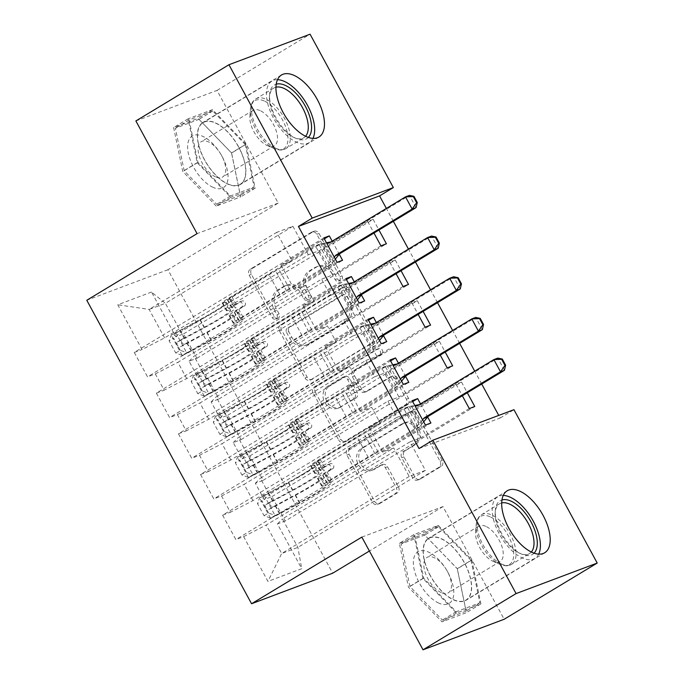 <?xml version="1.0" encoding="UTF-8"?>
<svg xmlns="http://www.w3.org/2000/svg" width="684" height="684" viewBox="0 0 684 684"><rect width="100%" height="100%" fill="white"/><g stroke="black" fill="none" stroke-linecap="round" stroke-linejoin="round"><path stroke-width="0.51" stroke-dasharray="3.42 2.56" d="M278.277 318.128A3.189 2.753 69.4 0 1 277.884 318.317A3.189 2.753 69.4 0 1 274.395 316.76L251.361 274.335A4.557 3.933 69.4 0 1 252.576 268.299L313.469 231.517A4.557 3.933 69.4 0 1 314.033 231.243A4.557 3.933 69.4 0 1 319.018 233.466L342.051 275.891A3.189 2.753 69.4 0 1 341.205 280.115A3.189 2.753 69.4 0 1 340.812 280.303A3.189 2.753 69.4 0 1 337.315 278.747L334.339 273.258A14.586 12.594 69.4 0 0 318.376 266.144A14.586 12.594 69.4 0 0 316.572 267.025L311.502 270.086A14.586 12.594 69.4 0 0 307.612 289.4L310.596 294.898A3.189 2.753 69.4 0 1 309.741 299.122A3.189 2.753 69.4 0 1 309.348 299.31A3.189 2.753 69.4 0 1 305.859 297.754L302.875 292.265A14.586 12.594 69.4 0 0 286.912 285.151A14.586 12.594 69.4 0 0 285.108 286.023L280.038 289.093A14.586 12.594 69.4 0 0 276.148 308.407L279.132 313.905A3.189 2.753 69.4 0 1 278.277 318.128M332.142 274.087A14.586 12.594 69.4 0 0 316.179 266.974A14.586 12.594 69.4 0 0 314.383 267.846L309.305 270.915A14.586 12.594 69.4 0 0 305.415 290.23L308.398 295.719A3.189 2.753 69.4 0 1 307.552 299.943A3.189 2.753 69.4 0 1 307.159 300.139A3.189 2.753 69.4 0 1 303.662 298.583L300.686 293.094A14.586 12.594 69.4 0 0 284.715 285.98A14.586 12.594 69.4 0 0 282.919 286.853L277.841 289.922A14.586 12.594 69.4 0 0 273.959 309.236L276.934 314.726A3.189 2.753 69.4 0 1 276.088 318.949A3.189 2.753 69.4 0 1 275.695 319.146A3.189 2.753 69.4 0 1 272.198 317.59L249.164 275.165A4.557 3.933 69.4 0 1 250.378 269.12L311.271 232.338A4.557 3.933 69.4 0 1 311.836 232.064A4.557 3.933 69.4 0 1 316.829 234.287L339.863 276.712A3.189 2.753 69.4 0 1 339.007 280.936A3.189 2.753 69.4 0 1 338.614 281.133A3.189 2.753 69.4 0 1 335.126 279.576L332.142 274.087L334.339 273.258M430.262 575.68A36.218 18.049 -121.1 0 1 428.637 538.24A36.218 18.049 -121.1 0 1 464.47 562.804A36.218 18.049 -121.1 0 1 466.095 600.244A36.218 18.049 -121.1 0 1 430.262 575.68M238.733 147.051A36.218 18.049 58.9 0 0 202.9 122.479A36.218 18.049 58.9 0 0 204.525 159.919A36.218 18.049 58.9 0 0 240.358 184.492A36.218 18.049 58.9 0 0 238.733 147.051M398.464 486.931A4.557 3.933 69.4 0 1 397.25 492.967L380.167 503.287A4.557 3.933 69.4 0 1 379.603 503.561A4.557 3.933 69.4 0 1 374.61 501.338L349.028 454.219A4.557 3.933 69.4 0 1 350.242 448.182L411.135 411.4A4.557 3.933 69.4 0 1 411.7 411.127A4.557 3.933 69.4 0 1 416.693 413.35L442.274 460.469A4.557 3.933 69.4 0 1 441.06 466.505L420.421 478.971A4.557 3.933 69.4 0 1 419.856 479.245A4.557 3.933 69.4 0 1 414.872 477.022L403.919 456.861A4.557 3.933 69.4 0 1 405.133 450.824L415.368 444.634A12.192 10.525 69.4 0 0 419.053 429.355A12.192 10.525 69.4 0 0 405.279 422.541A12.192 10.525 69.4 0 0 403.774 423.276L363.683 447.49A12.192 10.525 69.4 0 0 359.998 462.777A12.192 10.525 69.4 0 0 373.78 469.583A12.192 10.525 69.4 0 0 375.285 468.856L381.963 464.821A4.557 3.933 69.4 0 1 382.527 464.547A4.557 3.933 69.4 0 1 387.512 466.77L398.464 486.931L396.267 487.76A4.557 3.933 69.4 0 1 395.053 493.797L377.97 504.117A4.557 3.933 69.4 0 1 377.406 504.39A4.557 3.933 69.4 0 1 372.421 502.167L346.839 455.048A4.557 3.933 69.4 0 1 348.053 449.012L408.947 412.23A4.557 3.933 69.4 0 1 409.511 411.956A4.557 3.933 69.4 0 1 414.495 414.179L440.077 461.29A4.557 3.933 69.4 0 1 438.863 467.334L418.232 479.8A4.557 3.933 69.4 0 1 417.668 480.074A4.557 3.933 69.4 0 1 412.674 477.851L401.73 457.681A4.557 3.933 69.4 0 1 402.944 451.645L415.368 444.634M419.027 448.55L500.158 418.009L498.747 415.402M481.716 384.04L474.722 371.156M459.622 343.359L452.628 330.475M437.538 302.679L430.544 289.794M415.453 261.998L408.459 249.113M393.36 221.317L386.366 208.432M500.158 418.009L513.949 409.682M361.845 537.111L442.976 506.579L504.159 619.259M442.976 506.579L369.403 551.022M135.885 120.948L217.016 90.416L278.2 203.097L167.913 269.727L332.689 573.201M217.016 90.416L310.074 34.2M312.742 379.107A4.557 3.933 69.4 0 1 312.178 379.381A4.557 3.933 69.4 0 1 307.184 377.158L281.603 330.039A4.557 3.933 69.4 0 1 282.817 324.002L343.71 287.22A4.557 3.933 69.4 0 1 344.274 286.947A4.557 3.933 69.4 0 1 349.259 289.17L374.849 336.28A4.557 3.933 69.4 0 1 373.635 342.325L310.545 379.928A4.557 3.933 69.4 0 1 309.98 380.201A4.557 3.933 69.4 0 1 304.996 377.978L279.414 330.868A4.557 3.933 69.4 0 1 280.628 324.823L341.521 288.041A4.557 3.933 69.4 0 1 342.086 287.767A4.557 3.933 69.4 0 1 347.07 289.99L372.652 337.109A4.557 3.933 69.4 0 1 371.438 343.146L310.545 379.928M315.315 392.129L340.897 439.248A4.557 3.933 69.4 0 0 345.89 441.471A4.557 3.933 69.4 0 0 346.455 441.197L407.348 404.415A4.557 3.933 69.4 0 0 408.562 398.379L397.609 378.209A4.557 3.933 69.4 0 0 392.625 375.986A4.557 3.933 69.4 0 0 392.06 376.26L367.368 391.18A4.557 3.933 69.4 0 1 366.804 391.453A4.557 3.933 69.4 0 1 361.81 389.23L354.551 375.858A4.557 3.933 69.4 0 1 355.766 369.813L381.475 354.286A3.189 2.753 69.4 0 0 382.442 350.285A3.189 2.753 69.4 0 0 378.833 348.507A3.189 2.753 69.4 0 0 378.44 348.695L316.53 386.092A4.557 3.933 69.4 0 0 315.315 392.129L313.127 392.958L338.708 440.077L340.897 439.248M167.913 269.727L86.782 300.259M151.523 292.059L117.751 304.773L142.05 349.524L164.605 337.896L292.128 260.861L276.669 232.38L292.889 226.276L165.374 303.311L151.523 292.059L175.822 336.81L183.603 333.877L196.855 358.288L189.075 361.22L197.907 377.491L205.687 374.558L218.948 398.969L211.159 401.901L219.992 418.172L227.781 415.239L241.033 439.65L233.244 442.582L242.085 458.853L249.865 455.92L263.118 480.33L255.337 483.263L264.169 499.534L271.958 496.601L285.211 521.011L474.764 406.501M323.823 237.938L134.269 352.448L142.05 349.524M134.269 352.448L147.522 376.858L155.302 373.934L164.143 390.205L186.698 378.577L314.212 301.541L305.38 285.262L294.308 289.435L342.556 260.288M345.907 278.619L156.354 393.129L164.143 390.205M156.354 393.129L169.606 417.539L177.395 414.607L186.228 430.886L208.782 419.249L336.306 342.222L327.465 325.943L316.393 330.115L364.649 300.969M368.001 319.3L178.438 433.81L186.228 430.886M178.438 433.81L191.691 458.22L199.48 455.287L208.312 471.567L230.867 459.93L358.39 382.903L349.558 366.624L338.486 370.796L386.734 341.649M390.085 359.981L200.532 474.491L208.312 471.567M200.532 474.491L213.784 498.901L221.565 495.968L230.405 512.248L252.96 500.611L380.475 423.584L371.643 407.305L360.571 411.477L408.818 382.33M412.178 400.662L222.616 515.172L230.405 512.248M222.616 515.172L235.869 539.582L243.658 536.649L267.948 581.4L301.721 568.695L277.422 523.944L285.211 521.011M249.865 455.92L439.427 341.41L433.938 343.479L440.239 355.073M439.427 341.41L445.207 352.063M398.447 363.213L405.552 376.303M205.687 374.558L395.249 260.048L389.769 262.117L396.062 273.711M395.249 260.048L401.038 270.71M354.269 281.851L361.374 294.941M332.176 241.17L339.29 254.26M183.603 333.877L373.156 219.367L367.676 221.436L373.977 233.03M373.156 219.367L378.945 230.029M376.354 322.532L383.467 335.622M227.781 415.239L417.334 300.729L411.853 302.798L418.146 314.392M417.334 300.729L423.122 311.391M420.532 403.893L427.637 416.983M271.958 496.601L461.512 382.091L456.031 384.16L462.324 395.754M461.512 382.091L467.3 392.744M396.703 417.471L269.188 494.506L260.347 478.236L387.871 401.2L396.703 417.471L407.775 413.307L421.028 437.709L409.955 441.881L425.422 470.361L297.899 547.388L281.671 553.501L266.213 525.021L393.727 447.986L382.655 452.158L430.911 423.011M264.169 499.534L269.188 494.506M255.337 483.263L260.347 478.236M425.422 470.361L409.194 476.466L393.727 447.986M409.194 476.466L281.671 553.501L267.948 581.4M243.658 536.649L266.213 525.021M374.618 376.79L247.095 453.825L238.263 437.555L365.786 360.519L374.618 376.79L385.69 372.626L398.943 397.028L387.871 401.2M242.085 458.853L247.095 453.825M233.244 442.582L238.263 437.555M252.96 500.611L244.128 484.34L371.643 407.305M221.565 495.968L244.128 484.34M352.534 336.109L225.01 413.145L216.178 396.874L343.693 319.838L352.534 336.109L363.606 331.945L376.858 356.355L365.786 360.519M219.992 418.172L225.01 413.145M211.159 401.901L216.178 396.874M230.867 459.93L222.035 443.659L349.558 366.624M199.48 455.287L222.035 443.659M330.44 295.428L202.926 372.464L194.085 356.193L321.608 279.157L330.44 295.428L341.513 291.264L354.765 315.675L343.693 319.838M197.907 377.491L202.926 372.464M189.075 361.22L194.085 356.193M208.782 419.249L199.95 402.979L327.465 325.943M177.395 414.607L199.95 402.979M292.889 226.276L308.356 254.747L180.833 331.783L165.374 303.311L149.146 309.416L276.669 232.38M175.822 336.81L180.833 331.783M186.698 378.577L177.857 362.298L305.38 285.262M155.302 373.934L177.857 362.298M409.955 441.881L282.441 518.917L297.899 547.388L301.721 568.695M164.605 337.896L149.146 309.416L117.751 304.773M380.475 423.584L369.403 427.748L382.655 452.158M358.39 382.903L347.318 387.067L360.571 411.477M336.306 342.222L325.233 346.386L338.486 370.796M314.212 301.541L303.14 305.705L316.393 330.115M292.128 260.861L281.056 265.024L294.308 289.435M367.676 221.436L319.428 250.583L308.356 254.747M319.428 250.583L332.68 274.994L321.608 279.157M277.422 523.944L282.441 518.917M278.2 203.097L197.069 233.637M216.255 206.081L182.722 171.428L173.625 127.575L198.061 118.375L231.594 153.036L240.691 196.889L216.255 206.081L230.73 197.343L197.197 162.681L188.1 118.828L212.536 109.628L246.069 144.29L255.166 188.143L230.73 197.343M399.362 543.327L423.798 534.127L457.322 568.789L466.428 612.642L441.992 621.841L408.459 587.18L399.362 543.327L413.837 534.58L438.273 525.389L471.806 560.042L480.903 603.895L456.467 613.095L422.934 578.433L413.837 534.58M337.075 262.348L147.522 376.858M281.056 265.024L324.336 238.878M380.928 245.838L332.68 274.994M196.855 358.288L386.417 243.778M359.16 303.029L169.606 417.539M303.14 305.705L346.42 279.559M403.021 286.519L354.765 315.675M389.769 262.117L341.513 291.264M218.948 398.969L408.502 284.458M381.253 343.71L191.691 458.22M325.233 346.386L368.514 320.24M425.106 327.2L376.858 356.355M411.853 302.798L363.606 331.945M241.033 439.65L430.587 325.139M403.338 384.391L213.784 498.901M347.318 387.067L390.598 360.921M447.191 367.881L398.943 397.028M433.938 343.479L385.69 372.626M263.118 480.33L452.68 365.82M425.431 425.072L235.869 539.582M369.403 427.748L412.683 401.602M469.284 408.562L421.028 437.709M456.031 384.16L407.775 413.307M288.725 331.569A3.189 2.753 69.4 0 1 289.571 327.345L343.026 295.052A3.189 2.753 69.4 0 1 343.419 294.864A3.189 2.753 69.4 0 1 346.908 296.42L350.054 302.208A14.586 12.594 69.4 0 1 346.164 321.523L309.63 343.599A14.586 12.594 69.4 0 1 307.834 344.471A14.586 12.594 69.4 0 1 291.871 337.357L288.725 331.569L286.528 332.398A3.189 2.753 69.4 0 1 287.383 328.166L289.571 327.345M286.528 332.398L289.674 338.187A14.586 12.594 69.4 0 0 305.637 345.3A14.586 12.594 69.4 0 0 307.441 344.42L343.975 322.352A14.586 12.594 69.4 0 0 347.865 303.038L344.719 297.241A3.189 2.753 69.4 0 0 341.231 295.685A3.189 2.753 69.4 0 0 340.837 295.881L287.383 328.166M313.127 392.958A4.557 3.933 69.4 0 1 314.341 386.922L376.251 349.524A3.189 2.753 69.4 0 1 376.645 349.327A3.189 2.753 69.4 0 1 380.244 351.114A3.189 2.753 69.4 0 1 379.287 355.107L353.568 370.642A4.557 3.933 69.4 0 0 352.354 376.679L359.622 390.06A4.557 3.933 69.4 0 0 364.606 392.283A4.557 3.933 69.4 0 0 365.171 392.009L389.863 377.089A4.557 3.933 69.4 0 1 390.427 376.816A4.557 3.933 69.4 0 1 395.42 379.039L406.364 399.2A4.557 3.933 69.4 0 1 405.15 405.236L344.257 442.026A4.557 3.933 69.4 0 1 343.693 442.3A4.557 3.933 69.4 0 1 338.708 440.077M341.735 406.664A12.192 10.525 69.4 0 1 340.23 407.39A12.192 10.525 69.4 0 1 326.456 400.585A12.192 10.525 69.4 0 1 330.141 385.297L344.266 376.764A4.557 3.933 69.4 0 1 344.822 376.491A4.557 3.933 69.4 0 1 349.815 378.714L357.074 392.094A4.557 3.933 69.4 0 1 355.86 398.131L339.546 407.484A12.192 10.525 69.4 0 1 338.041 408.22A12.192 10.525 69.4 0 1 324.267 401.405A12.192 10.525 69.4 0 1 327.944 386.127L330.141 385.297M339.546 407.484L353.671 398.952A4.557 3.933 69.4 0 0 354.885 392.915L347.617 379.543A4.557 3.933 69.4 0 0 342.633 377.32A4.557 3.933 69.4 0 0 342.068 377.594L327.944 386.127M413.179 445.464A12.192 10.525 69.4 0 0 416.855 430.176A12.192 10.525 69.4 0 0 403.081 423.37A12.192 10.525 69.4 0 0 401.576 424.097L361.494 448.319A12.192 10.525 69.4 0 0 357.809 463.598A12.192 10.525 69.4 0 0 371.583 470.412A12.192 10.525 69.4 0 0 373.088 469.677L379.774 465.642A4.557 3.933 69.4 0 1 380.33 465.368A4.557 3.933 69.4 0 1 385.323 467.591L396.267 487.76M197.197 162.681L182.722 171.428M255.166 188.143L240.691 196.889M246.069 144.29L231.594 153.036M212.536 109.628L198.061 118.375M188.1 118.828L173.625 127.575M438.273 525.389L423.798 534.127M422.934 578.433L408.459 587.18M456.467 613.095L441.992 621.841M480.903 603.895L466.428 612.642M471.806 560.042L457.322 568.789M175.72 352.995L180.2 350.293L186.792 352.705L182.312 355.415L175.72 352.995L169.093 340.794L171.265 335.075L175.745 332.364A6.267 0.504 151.5 0 0 180.208 330.21L200.173 319.488A29.489 2.351 151.5 0 0 226.447 302.55A29.489 2.351 151.5 0 0 225.352 302.473L229.55 310.203L227.045 310.707A16.946 1.351 -28.5 0 1 226.413 310.664A16.946 1.351 -28.5 0 1 233.304 305.586L238.896 302.208A2.787 2.403 69.4 0 1 241.546 307.09L235.954 310.468A16.946 1.351 151.5 0 0 229.063 315.546A16.946 1.351 151.5 0 0 229.696 315.589L232.201 315.085L236.399 322.814L233.894 323.318A16.946 1.351 -28.5 0 1 233.261 323.276A16.946 1.351 -28.5 0 1 240.152 318.197L326.388 266.102L331.868 264.041L320.83 243.701L275.601 270.736A10.089 0.804 151.5 0 0 268.915 274.464L231.962 296.788A10.91 0.872 -28.5 0 0 227.524 300.054A10.91 0.872 -28.5 0 0 227.926 300.079L230.44 299.583A35.525 2.839 151.5 0 1 231.756 299.669L235.954 307.398A35.525 2.839 151.5 0 0 234.629 307.313L230.44 299.583M182.312 355.415A12.303 0.983 151.5 0 0 191.178 351.131L211.142 340.418A35.525 2.839 151.5 0 0 242.803 320.009A35.525 2.839 151.5 0 0 241.478 319.924L237.28 312.195L234.774 312.691A10.91 0.872 -28.5 0 1 234.373 312.665A10.91 0.872 -28.5 0 1 238.81 309.399L244.393 306.022A2.787 2.403 -110.6 0 0 241.743 301.14L236.16 304.517A10.91 0.872 151.5 0 0 231.722 307.783A10.91 0.872 151.5 0 0 232.124 307.809L234.629 307.313M171.265 335.075A12.303 0.983 151.5 0 0 180.14 330.799L200.096 320.078A35.525 2.839 151.5 0 0 231.756 299.669M225.352 302.473L222.847 302.978A16.946 1.351 -28.5 0 1 222.214 302.935A16.946 1.351 -28.5 0 1 229.114 297.856L315.35 245.761L320.83 243.701L326.448 242.777M186.792 352.705A6.267 0.504 151.5 0 0 191.255 350.55L211.219 339.828A29.489 2.351 151.5 0 0 237.493 322.891A29.489 2.351 151.5 0 0 236.399 322.814M241.478 319.924L238.972 320.42A10.91 0.872 -28.5 0 1 238.571 320.394A10.91 0.872 -28.5 0 1 243.008 317.128L279.953 294.804A10.089 0.804 -28.5 0 1 286.647 291.076L331.868 264.041L333.193 261.767L323.216 243.393M180.2 350.293L173.574 338.084L169.093 340.794M175.745 332.364L173.574 338.084M237.28 312.195A35.525 2.839 -28.5 0 1 238.605 312.28A35.525 2.839 -28.5 0 1 206.944 332.689L186.988 343.402A12.303 0.983 -28.5 0 1 180.183 346.805C177.045 346.164 176.164 344.531 177.532 341.923A12.303 0.983 151.5 0 0 184.338 338.529L204.294 327.807A35.525 2.839 151.5 0 0 235.954 307.398M229.55 310.203A29.489 2.351 -28.5 0 1 230.645 310.279A29.489 2.351 -28.5 0 1 204.371 327.217L184.406 337.939A6.267 0.504 -28.5 0 1 182.491 338.931L177.361 342.017L182.491 338.931C180.516 341.906 181.397 343.53 185.142 343.813A6.267 0.504 151.5 0 0 187.057 342.821L207.021 332.099A29.489 2.351 151.5 0 0 233.295 315.162A29.489 2.351 151.5 0 0 232.201 315.085M334.237 257.116L326.388 266.102L315.35 245.761L326.807 243.444M289.828 289.443L278.781 269.103M335.331 259.133L333.193 261.767M330.936 241.922L332.492 241.623A4.643 4.01 -110.6 0 0 333.074 241.461A4.643 4.01 -110.6 0 0 333.647 241.187L409.468 195.385L416.094 207.585M197.804 393.676L202.284 390.974L208.885 393.386L204.396 396.096L197.804 393.676L191.178 381.475L193.358 375.755L197.838 373.045A6.267 0.504 151.5 0 0 202.302 370.89L222.257 360.169A29.489 2.351 151.5 0 0 248.54 343.231A29.489 2.351 151.5 0 0 247.446 343.154L251.644 350.883L249.13 351.388A16.946 1.351 -28.5 0 1 248.506 351.345A16.946 1.351 -28.5 0 1 255.397 346.266L260.98 342.889A2.787 2.403 69.4 0 1 263.631 347.771L258.048 351.148A16.946 1.351 151.5 0 0 251.156 356.227A16.946 1.351 151.5 0 0 251.78 356.27L254.294 355.766L258.484 363.495L255.978 363.999A16.946 1.351 -28.5 0 1 255.354 363.956A16.946 1.351 -28.5 0 1 262.246 358.878L348.481 306.783L353.961 304.722L342.915 284.382L297.694 311.417A10.089 0.804 151.5 0 0 290.999 315.144L254.046 337.469A10.91 0.872 -28.5 0 0 249.609 340.735A10.91 0.872 -28.5 0 0 250.019 340.76L252.524 340.264A35.525 2.839 151.5 0 1 253.841 340.35L258.039 348.079A35.525 2.839 151.5 0 0 256.722 347.994L252.524 340.264M204.396 396.096A12.303 0.983 151.5 0 0 213.271 391.812L233.227 381.099A35.525 2.839 151.5 0 0 264.888 360.69A35.525 2.839 151.5 0 0 263.571 360.605L259.373 352.876L256.868 353.372A10.91 0.872 -28.5 0 1 256.457 353.346A10.91 0.872 -28.5 0 1 260.895 350.08L266.486 346.702A2.787 2.403 -110.6 0 0 263.836 341.82L258.244 345.198A10.91 0.872 151.5 0 0 253.807 348.464A10.91 0.872 151.5 0 0 254.217 348.489L256.722 347.994M193.358 375.755A12.303 0.983 151.5 0 0 202.225 371.472L222.189 360.759A35.525 2.839 151.5 0 0 253.841 340.35M247.446 343.154L244.932 343.659A16.946 1.351 -28.5 0 1 244.308 343.616A16.946 1.351 -28.5 0 1 251.199 338.537L337.434 286.442L342.915 284.382L348.532 283.458M208.885 393.386A6.267 0.504 151.5 0 0 213.348 391.231L233.304 380.509A29.489 2.351 151.5 0 0 259.578 363.572A29.489 2.351 151.5 0 0 258.484 363.495M263.571 360.605L261.057 361.101A10.91 0.872 -28.5 0 1 260.655 361.075A10.91 0.872 -28.5 0 1 265.093 357.809L302.046 335.485A10.089 0.804 -28.5 0 1 308.732 331.757L353.961 304.722L355.278 302.448L345.3 284.074M202.284 390.974L195.658 378.765L191.178 381.475M197.838 373.045L195.658 378.765M259.373 352.876A35.525 2.839 -28.5 0 1 260.689 352.961A35.525 2.839 -28.5 0 1 229.029 373.37L209.073 384.083A12.303 0.983 -28.5 0 1 202.267 387.486C199.138 386.845 198.249 385.212 199.617 382.604A12.303 0.983 151.5 0 0 206.423 379.201L226.378 368.488A35.525 2.839 151.5 0 0 258.039 348.079M251.644 350.883A29.489 2.351 -28.5 0 1 252.738 350.96A29.489 2.351 -28.5 0 1 226.455 367.898L206.5 378.62A6.267 0.504 -28.5 0 1 204.584 379.611L199.446 382.698L204.584 379.611C202.601 382.587 203.481 384.211 207.235 384.493A6.267 0.504 151.5 0 0 209.15 383.502L229.106 372.78A29.489 2.351 151.5 0 0 255.388 355.842A29.489 2.351 151.5 0 0 254.294 355.766M356.321 297.796L348.481 306.783L337.434 286.442L348.9 284.125M311.913 330.124L300.866 309.784M357.416 299.814L355.278 302.448M353.029 282.603L354.586 282.304A4.643 4.01 -110.6 0 0 355.158 282.141A4.643 4.01 -110.6 0 0 355.731 281.868L431.553 236.066L438.179 248.266M219.889 434.357L224.369 431.655L230.97 434.066L226.489 436.777L219.889 434.357L213.263 422.156L215.443 416.436L219.923 413.726A6.267 0.504 151.5 0 0 224.386 411.571L244.35 400.85A29.489 2.351 151.5 0 0 270.625 383.912A29.489 2.351 151.5 0 0 269.53 383.835L273.728 391.564L271.223 392.069A16.946 1.351 -28.5 0 1 270.59 392.026A16.946 1.351 -28.5 0 1 277.482 386.947L283.073 383.57A2.787 2.403 69.4 0 1 285.724 388.452L280.132 391.829A16.946 1.351 151.5 0 0 273.241 396.908A16.946 1.351 151.5 0 0 273.874 396.942L276.379 396.446L280.577 404.176L278.072 404.671A16.946 1.351 -28.5 0 1 277.439 404.637A16.946 1.351 -28.5 0 1 284.33 399.559L370.566 347.463L376.046 345.403L365.008 325.062L319.779 352.098A10.089 0.804 151.5 0 0 313.084 355.825L276.139 378.149A10.91 0.872 -28.5 0 0 271.702 381.416A10.91 0.872 -28.5 0 0 272.104 381.441L274.609 380.945A35.525 2.839 151.5 0 1 275.934 381.031L280.124 388.76A35.525 2.839 151.5 0 0 278.807 388.674L274.609 380.945M226.489 436.777A12.303 0.983 151.5 0 0 235.356 432.493L255.32 421.78A35.525 2.839 151.5 0 0 286.972 401.371A35.525 2.839 151.5 0 0 285.656 401.286L281.457 393.557L278.952 394.052A10.91 0.872 -28.5 0 1 278.55 394.027A10.91 0.872 -28.5 0 1 282.988 390.761L288.571 387.383A2.787 2.403 -110.6 0 0 285.921 382.501L280.337 385.879A10.91 0.872 151.5 0 0 275.9 389.145A10.91 0.872 151.5 0 0 276.302 389.17L278.807 388.674M215.443 416.436A12.303 0.983 151.5 0 0 224.309 412.153L244.273 401.44A35.525 2.839 151.5 0 0 275.934 381.031M269.53 383.835L267.025 384.34A16.946 1.351 -28.5 0 1 266.392 384.297A16.946 1.351 -28.5 0 1 273.284 379.218L359.519 327.123L365.008 325.062L370.625 324.139M230.97 434.066A6.267 0.504 151.5 0 0 235.433 431.912L255.388 421.19A29.489 2.351 151.5 0 0 281.671 404.253A29.489 2.351 151.5 0 0 280.577 404.176M285.656 401.286L283.15 401.782A10.91 0.872 -28.5 0 1 282.74 401.756A10.91 0.872 -28.5 0 1 287.177 398.49L324.131 376.166A10.089 0.804 -28.5 0 1 330.825 372.438L376.046 345.403L377.363 343.129L367.393 324.746M224.369 431.655L217.743 419.446L213.263 422.156M219.923 413.726L217.743 419.446M281.457 393.557A35.525 2.839 -28.5 0 1 282.774 393.642A35.525 2.839 -28.5 0 1 251.122 414.051L231.158 424.764A12.303 0.983 -28.5 0 1 224.361 428.167C221.223 427.517 220.342 425.893 221.71 423.285A12.303 0.983 151.5 0 0 228.507 419.882L248.472 409.169A35.525 2.839 151.5 0 0 280.124 388.76M273.728 391.564A29.489 2.351 -28.5 0 1 274.823 391.641A29.489 2.351 -28.5 0 1 248.548 408.579L228.584 419.301A6.267 0.504 -28.5 0 1 226.669 420.292L221.539 423.379L226.669 420.292C224.685 423.268 225.575 424.892 229.32 425.174A6.267 0.504 151.5 0 0 231.235 424.183L251.199 413.461A29.489 2.351 151.5 0 0 277.473 396.523A29.489 2.351 151.5 0 0 276.379 396.446M378.406 338.469L370.566 347.463L359.519 327.123L370.984 324.806M333.997 370.805L322.959 350.464M379.509 340.495L377.363 343.129M375.114 323.284L376.67 322.985A4.643 4.01 -110.6 0 0 377.243 322.822A4.643 4.01 -110.6 0 0 377.816 322.549L453.637 276.746L460.264 288.947M308.356 137.416A31.344 15.612 -121.1 0 1 296.146 138.442A31.344 15.612 -121.1 0 1 296.069 138.407A31.344 15.612 -121.1 0 1 269.616 94.52A31.344 15.612 -121.1 0 1 276.208 84.2M275.951 87.184A29.027 14.458 58.9 0 0 273.831 88.039A29.027 14.458 58.9 0 0 269.445 96.846A29.027 14.458 58.9 0 0 293.94 137.484A29.027 14.458 58.9 0 0 294.009 137.518A29.027 14.458 58.9 0 0 303.841 137.732A29.027 14.458 58.9 0 0 305.594 136.253M213.151 187.399A30.181 15.039 -121.1 0 1 188.322 153.242A30.181 15.039 -121.1 0 1 202.541 136.227A30.181 15.039 -121.1 0 1 219.119 151.532A30.181 15.039 -121.1 0 1 222.189 156.619A30.181 15.039 -121.1 0 1 213.151 187.399M215.554 176.865A20.665 10.294 -121.1 0 1 200.292 159.064A20.665 10.294 -121.1 0 1 201.241 141.665A20.665 10.294 -121.1 0 1 208.295 141.836A20.665 10.294 -121.1 0 1 219.641 152.31A20.665 10.294 -121.1 0 1 221.744 155.79A20.665 10.294 -121.1 0 1 222.608 177.036A20.665 10.294 -121.1 0 1 215.554 176.865M260.048 110.569A20.665 10.294 58.9 0 0 252.994 110.398A20.665 10.294 58.9 0 0 249.874 116.665A20.665 10.294 58.9 0 0 267.316 145.598A20.665 10.294 58.9 0 0 267.358 145.624A20.665 10.294 58.9 0 0 274.361 145.769A20.665 10.294 58.9 0 0 275.31 128.37A20.665 10.294 58.9 0 0 260.048 110.569M277.499 79.677A35.987 17.929 58.9 0 0 271.95 81.037A35.987 17.929 58.9 0 0 270.3 111.347A35.987 17.929 58.9 0 0 296.89 142.349A35.987 17.929 58.9 0 0 309.168 142.648A35.987 17.929 58.9 0 0 312.956 138.373M227.96 183.987A35.987 17.929 58.9 0 0 240.238 184.287A35.987 17.929 58.9 0 0 241.897 153.986A35.987 17.929 58.9 0 0 215.306 122.983A35.987 17.929 58.9 0 0 203.02 122.684A35.987 17.929 58.9 0 0 201.37 152.985A35.987 17.929 58.9 0 0 227.96 183.987M245.308 144.572L212.818 110.996L189.143 119.905L197.958 162.399L230.448 195.975L254.123 187.065L245.308 144.572L231.517 152.9L199.027 119.324L175.361 128.233L184.176 170.726L216.657 204.302L240.332 195.393L231.517 152.9M212.818 110.996L199.027 119.324M189.143 119.905L175.361 128.233M197.958 162.399L184.176 170.726M230.448 195.975L216.657 204.302M254.123 187.065L240.332 195.393M534.093 553.168A31.344 15.612 -121.1 0 1 521.883 554.202A31.344 15.612 -121.1 0 1 521.806 554.168A31.344 15.612 -121.1 0 1 495.353 510.281A31.344 15.612 -121.1 0 1 501.945 499.953M501.688 502.937A29.027 14.458 58.9 0 0 499.568 503.8A29.027 14.458 58.9 0 0 495.182 512.607A29.027 14.458 58.9 0 0 519.678 553.236A29.027 14.458 58.9 0 0 519.746 553.27A29.027 14.458 58.9 0 0 529.578 553.484A29.027 14.458 58.9 0 0 531.331 552.014M438.889 603.151A30.181 15.039 -121.1 0 1 414.059 568.994A30.181 15.039 -121.1 0 1 428.278 551.988A30.181 15.039 -121.1 0 1 444.856 567.293A30.181 15.039 -121.1 0 1 447.926 572.371A30.181 15.039 -121.1 0 1 438.889 603.151M441.291 592.618A20.665 10.294 -121.1 0 1 426.029 574.816A20.665 10.294 -121.1 0 1 426.978 557.417A20.665 10.294 -121.1 0 1 434.032 557.588A20.665 10.294 -121.1 0 1 445.378 568.071A20.665 10.294 -121.1 0 1 447.481 571.55A20.665 10.294 -121.1 0 1 448.345 592.789A20.665 10.294 -121.1 0 1 441.291 592.618M485.785 526.329A20.665 10.294 58.9 0 0 478.732 526.15A20.665 10.294 58.9 0 0 475.611 532.417A20.665 10.294 58.9 0 0 493.053 561.35A20.665 10.294 58.9 0 0 493.096 561.376A20.665 10.294 58.9 0 0 500.098 561.53A20.665 10.294 58.9 0 0 501.047 544.131A20.665 10.294 58.9 0 0 485.785 526.329M503.236 495.438A35.987 17.929 58.9 0 0 497.687 496.798A35.987 17.929 58.9 0 0 496.037 527.099A35.987 17.929 58.9 0 0 522.627 558.101A35.987 17.929 58.9 0 0 534.905 558.409A35.987 17.929 58.9 0 0 538.693 554.125M453.697 599.74A35.987 17.929 58.9 0 0 465.975 600.048A35.987 17.929 58.9 0 0 467.634 569.738A35.987 17.929 58.9 0 0 441.043 538.736A35.987 17.929 58.9 0 0 428.757 538.436A35.987 17.929 58.9 0 0 427.107 568.737A35.987 17.929 58.9 0 0 453.697 599.74M471.045 560.333L438.555 526.748L414.88 535.658L423.695 578.151L456.185 611.735L479.86 602.818L471.045 560.333L457.254 568.66L424.764 535.076L401.098 543.985L409.913 586.479L442.394 620.063L466.069 611.145L457.254 568.66M438.555 526.748L424.764 535.076M414.88 535.658L401.098 543.985M423.695 578.151L409.913 586.479M456.185 611.735L442.394 620.063M479.86 602.818L466.069 611.145M241.982 475.038L246.462 472.328L253.054 474.747L248.574 477.458L241.982 475.038L235.356 462.837L237.528 457.117L242.016 454.407A6.267 0.504 151.5 0 0 246.479 452.252L266.435 441.531A29.489 2.351 151.5 0 0 292.709 424.593A29.489 2.351 151.5 0 0 291.615 424.516L295.813 432.245L293.308 432.741A16.946 1.351 -28.5 0 1 292.675 432.707A16.946 1.351 -28.5 0 1 299.575 427.628L305.158 424.251A2.787 2.403 69.4 0 1 307.809 429.133L302.225 432.51A16.946 1.351 151.5 0 0 295.326 437.589A16.946 1.351 151.5 0 0 295.958 437.623L298.463 437.127L302.661 444.856L300.156 445.352A16.946 1.351 -28.5 0 1 299.524 445.318A16.946 1.351 -28.5 0 1 306.415 440.239L392.65 388.144L398.139 386.084L387.093 365.743L341.863 392.778A10.089 0.804 151.5 0 0 335.177 396.506L298.224 418.83A10.91 0.872 -28.5 0 0 293.787 422.096A10.91 0.872 -28.5 0 0 294.188 422.122L296.702 421.626A35.525 2.839 151.5 0 1 298.019 421.712L302.217 429.441A35.525 2.839 151.5 0 0 300.9 429.355L296.702 421.626M248.574 477.458A12.303 0.983 151.5 0 0 257.449 473.174L277.405 462.461A35.525 2.839 151.5 0 0 309.065 442.052A35.525 2.839 151.5 0 0 307.74 441.958L303.551 434.229L301.037 434.733A10.91 0.872 -28.5 0 1 300.635 434.708A10.91 0.872 -28.5 0 1 305.073 431.442L310.664 428.064A2.787 2.403 -110.6 0 0 308.014 423.182L302.422 426.559A10.91 0.872 151.5 0 0 297.985 429.826A10.91 0.872 151.5 0 0 298.386 429.851L300.9 429.355M237.528 457.117A12.303 0.983 151.5 0 0 246.402 452.834L266.358 442.12A35.525 2.839 151.5 0 0 298.019 421.712M291.615 424.516L289.11 425.012A16.946 1.351 -28.5 0 1 288.486 424.978A16.946 1.351 -28.5 0 1 295.377 419.899L381.612 367.804L387.093 365.743L392.71 364.82M253.054 474.747A6.267 0.504 151.5 0 0 257.517 472.593L277.482 461.871A29.489 2.351 151.5 0 0 303.756 444.933A29.489 2.351 151.5 0 0 302.661 444.856M307.74 441.958L305.235 442.462A10.91 0.872 -28.5 0 1 304.833 442.437A10.91 0.872 -28.5 0 1 309.271 439.171L346.224 416.847A10.089 0.804 -28.5 0 1 352.91 413.119L398.139 386.084L399.456 383.801L389.478 365.427M246.462 472.328L239.836 460.127L235.356 462.837M242.016 454.407L239.836 460.127M303.551 434.229A35.525 2.839 -28.5 0 1 304.867 434.323A35.525 2.839 -28.5 0 1 273.207 454.732L253.251 465.445A12.303 0.983 -28.5 0 1 246.445 468.848C243.307 468.198 242.427 466.574 243.795 463.966A12.303 0.983 151.5 0 0 250.601 460.563L270.556 449.85A35.525 2.839 151.5 0 0 302.217 429.441M295.813 432.245A29.489 2.351 -28.5 0 1 296.907 432.322A29.489 2.351 -28.5 0 1 270.633 449.26L250.669 459.981A6.267 0.504 -28.5 0 1 248.754 460.973L243.624 464.06L248.754 460.973C246.779 463.949 247.659 465.573 251.404 465.855A6.267 0.504 151.5 0 0 253.319 464.864L273.284 454.142A29.489 2.351 151.5 0 0 299.558 437.204A29.489 2.351 151.5 0 0 298.463 437.127M400.499 379.15L392.65 388.144L381.612 367.804L393.069 365.487M356.09 411.486L345.044 391.145M401.594 381.176L399.456 383.801M397.199 363.965L398.755 363.666A4.643 4.01 -110.6 0 0 399.336 363.503A4.643 4.01 -110.6 0 0 399.909 363.23L475.731 317.419L482.357 329.628M264.067 515.719L268.547 513.009L275.148 515.428L270.659 518.139L264.067 515.719L257.44 503.518L259.621 497.798L264.101 495.088A6.267 0.504 151.5 0 0 268.564 492.933L288.52 482.211A29.489 2.351 151.5 0 0 314.802 465.274A29.489 2.351 151.5 0 0 313.708 465.197L317.906 472.926L315.392 473.422A16.946 1.351 -28.5 0 1 314.768 473.388A16.946 1.351 -28.5 0 1 321.66 468.309L327.243 464.932A2.787 2.403 69.4 0 1 329.893 469.814L324.31 473.191A16.946 1.351 151.5 0 0 317.419 478.27A16.946 1.351 151.5 0 0 318.043 478.304L320.557 477.808L324.746 485.537L322.241 486.033A16.946 1.351 -28.5 0 1 321.617 485.999A16.946 1.351 -28.5 0 1 328.508 480.92L414.743 428.825L420.224 426.765L409.177 406.424L363.956 433.459A10.089 0.804 151.5 0 0 357.262 437.187L320.309 459.503A10.91 0.872 -28.5 0 0 315.871 462.777A10.91 0.872 -28.5 0 0 316.282 462.803L318.787 462.299A35.525 2.839 151.5 0 1 320.103 462.393L324.301 470.122A35.525 2.839 151.5 0 0 322.985 470.028L318.787 462.299M270.659 518.139A12.303 0.983 151.5 0 0 279.534 513.855L299.489 503.142A35.525 2.839 151.5 0 0 331.15 482.733A35.525 2.839 151.5 0 0 329.833 482.639L325.635 474.91L323.13 475.414A10.91 0.872 -28.5 0 1 322.72 475.389A10.91 0.872 -28.5 0 1 327.157 472.114L332.749 468.745A2.787 2.403 -110.6 0 0 330.098 463.863L324.507 467.24A10.91 0.872 151.5 0 0 320.069 470.506A10.91 0.872 151.5 0 0 320.48 470.532L322.985 470.028M259.621 497.798A12.303 0.983 151.5 0 0 268.487 493.515L288.451 482.801A35.525 2.839 151.5 0 0 320.103 462.393M313.708 465.197L311.203 465.693A16.946 1.351 -28.5 0 1 310.57 465.659A16.946 1.351 -28.5 0 1 317.462 460.58L403.697 408.485L409.177 406.424L414.803 405.501M275.148 515.428A6.267 0.504 151.5 0 0 279.611 513.274L299.566 502.552A29.489 2.351 151.5 0 0 325.849 485.614A29.489 2.351 151.5 0 0 324.746 485.537M329.833 482.639L327.328 483.143A10.91 0.872 -28.5 0 1 326.918 483.118A10.91 0.872 -28.5 0 1 331.355 479.843L368.308 457.528A10.089 0.804 -28.5 0 1 374.994 453.8L420.224 426.765L421.541 424.482L411.563 406.108M268.547 513.009L261.921 500.808L257.44 503.518M264.101 495.088L261.921 500.808M325.635 474.91A35.525 2.839 -28.5 0 1 326.952 475.004A35.525 2.839 -28.5 0 1 295.3 495.413L275.336 506.126A12.303 0.983 -28.5 0 1 268.538 509.529C265.401 508.879 264.511 507.254 265.888 504.647A12.303 0.983 151.5 0 0 272.685 501.244L292.649 490.531A35.525 2.839 151.5 0 0 324.301 470.122M317.906 472.926A29.489 2.351 -28.5 0 1 319 473.003A29.489 2.351 -28.5 0 1 292.718 489.941L272.762 500.662A6.267 0.504 -28.5 0 1 270.847 501.654L265.708 504.741L270.847 501.654C268.863 504.63 269.744 506.254 273.497 506.536A6.267 0.504 151.5 0 0 275.413 505.544L295.368 494.823A29.489 2.351 151.5 0 0 321.651 477.877A29.489 2.351 151.5 0 0 320.557 477.808M422.584 419.831L414.743 428.825L403.697 408.485L415.162 406.168M378.175 452.167L367.128 431.826M423.678 421.857L421.541 424.482M419.292 404.646L420.848 404.347A4.643 4.01 -110.6 0 0 421.421 404.184A4.643 4.01 -110.6 0 0 421.994 403.911L497.815 358.1L504.441 370.309M272.198 317.59L274.395 316.76M335.126 279.576L337.315 278.747M303.662 298.583L305.859 297.754M273.959 309.236L276.148 308.407M277.841 289.922L280.038 289.093M282.919 286.853L285.108 286.023M300.686 293.094L302.875 292.265M308.398 295.719L310.596 294.898M305.415 290.23L307.612 289.4M309.305 270.915L311.502 270.086M314.383 267.846L316.572 267.025M339.863 276.712L342.051 275.891M316.829 234.287L319.018 233.466M311.271 232.338L313.469 231.517M250.378 269.12L252.576 268.299M249.164 275.165L251.361 274.335M276.934 314.726L279.132 313.905M371.438 343.146L373.635 342.325M372.652 337.109L374.849 336.28M347.07 289.99L349.259 289.17M341.521 288.041L343.71 287.22M280.628 324.823L282.817 324.002M279.414 330.868L281.603 330.039M304.996 377.978L307.184 377.158M340.837 295.881L343.026 295.052M344.719 297.241L346.908 296.42M347.865 303.038L350.054 302.208M343.975 322.352L346.164 321.523M307.441 344.42L309.63 343.599M289.674 338.187L291.871 337.357M344.257 442.026L346.455 441.197M405.15 405.236L407.348 404.415M406.364 399.2L408.562 398.379M395.42 379.039L397.609 378.209M389.863 377.089L392.06 376.26M365.171 392.009L367.368 391.18M359.622 390.06L361.81 389.23M352.354 376.679L354.551 375.858M353.568 370.642L355.766 369.813M379.287 355.107L381.475 354.286M376.251 349.524L378.44 348.695M314.341 386.922L316.53 386.092M342.068 377.594L344.266 376.764M347.617 379.543L349.815 378.714M354.885 392.915L357.074 392.094M353.671 398.952L355.86 398.131M385.323 467.591L387.512 466.77M379.774 465.642L381.963 464.821M373.088 469.677L375.285 468.856M361.494 448.319L363.683 447.49M401.576 424.097L403.774 423.276M402.944 451.645L405.133 450.824M401.73 457.681L403.919 456.861M412.674 477.851L414.872 477.022M418.232 479.8L420.421 478.971M438.863 467.334L441.06 466.505M440.077 461.29L442.274 460.469M414.495 414.179L416.693 413.35M408.947 412.23L411.135 411.4M348.053 449.012L350.242 448.182M346.839 455.048L349.028 454.219M372.421 502.167L374.61 501.338M377.97 504.117L380.167 503.287M395.053 493.797L397.25 492.967M241.743 301.14L238.896 302.208M182.141 355.355L171.214 335.22M175.694 332.509L186.629 352.645M204.294 327.807L200.096 320.078M200.173 319.488L204.371 327.217M236.16 304.517L231.962 296.788M279.953 294.804L268.915 274.464M243.008 317.128L238.81 309.399M229.114 297.856L233.304 305.586M235.954 310.468L240.152 318.197M232.124 307.809L227.926 300.079M238.972 320.42L234.774 312.691M222.847 302.978L227.045 310.707M229.696 315.589L233.894 323.318M211.142 340.418L206.944 332.689M207.021 332.099L211.219 339.828M184.338 338.529L180.14 330.799M180.208 330.21L184.406 337.939M191.178 351.131L186.988 343.402M187.057 342.821L191.255 350.55M286.647 291.076L275.601 270.736M329.697 242.675L333.647 241.187M329.662 242.692L332.492 241.623M319.266 244.872L329.243 263.246M185.142 343.813L180.183 346.805M244.393 306.022L241.546 307.09M263.836 341.82L260.98 342.889M204.234 396.036L193.298 375.901M197.779 373.19L208.714 393.326M226.378 368.488L222.189 360.759M222.257 360.169L226.455 367.898M258.244 345.198L254.046 337.469M302.046 335.485L290.999 315.144M265.093 357.809L260.895 350.08M251.199 338.537L255.397 346.266M258.048 351.148L262.246 358.878M254.217 348.489L250.019 340.76M261.057 361.101L256.868 353.372M244.932 343.659L249.13 351.388M251.78 356.27L255.978 363.999M233.227 381.099L229.029 373.37M229.106 372.78L233.304 380.509M206.423 379.201L202.225 371.472M202.302 370.89L206.5 378.62M213.271 391.812L209.073 384.083M209.15 383.502L213.348 391.231M308.732 331.757L297.694 311.417M351.781 283.356L355.731 281.868M351.747 283.373L354.586 282.304M341.359 285.553L351.328 303.927M207.235 384.493L202.267 387.486M266.486 346.702L263.631 347.771M285.921 382.501L283.073 383.57M226.318 436.717L215.383 416.582M219.863 413.871L230.799 434.007M248.472 409.169L244.273 401.44M244.35 400.85L248.548 408.579M280.337 385.879L276.139 378.149M324.131 376.166L313.084 355.825M287.177 398.49L282.988 390.761M273.284 379.218L277.482 386.947M280.132 391.829L284.33 399.559M276.302 389.17L272.104 381.441M283.15 401.782L278.952 394.052M267.025 384.34L271.223 392.069M273.874 396.942L278.072 404.671M255.32 421.78L251.122 414.051M251.199 413.461L255.388 421.19M228.507 419.882L224.309 412.153M224.386 411.571L228.584 419.301M235.356 432.493L231.158 424.764M231.235 424.183L235.433 431.912M330.825 372.438L319.779 352.098M373.874 324.036L377.816 322.549M373.84 324.054L376.67 322.985M363.443 326.234L373.421 344.608M229.32 425.174L224.361 428.167M288.571 387.383L285.724 388.452M275.985 148.334A29.027 14.458 -121.1 0 1 254.542 123.334A29.027 14.458 -121.1 0 1 255.876 98.889A29.027 14.458 -121.1 0 1 265.777 99.137A29.027 14.458 -121.1 0 1 287.22 124.137A29.027 14.458 -121.1 0 1 285.886 148.573A29.027 14.458 -121.1 0 1 275.985 148.334M264.238 100.975A28.07 13.988 58.9 0 0 250.421 109.252A28.07 13.988 58.9 0 0 274.113 148.556A28.07 13.988 58.9 0 0 274.181 148.582A28.07 13.988 58.9 0 0 287.323 132.696A28.07 13.988 58.9 0 0 264.238 100.975M501.723 564.086A29.027 14.458 -121.1 0 1 480.279 539.086A29.027 14.458 -121.1 0 1 481.613 514.642A29.027 14.458 -121.1 0 1 491.514 514.89A29.027 14.458 -121.1 0 1 512.957 539.89A29.027 14.458 -121.1 0 1 511.623 564.334A29.027 14.458 -121.1 0 1 501.723 564.086M489.975 516.728A28.07 13.988 58.9 0 0 476.158 525.004A28.07 13.988 58.9 0 0 499.85 564.309A28.07 13.988 58.9 0 0 499.919 564.343A28.07 13.988 58.9 0 0 513.06 548.448A28.07 13.988 58.9 0 0 489.975 516.728M308.014 423.182L305.158 424.251M248.412 477.398L237.476 457.263M241.956 454.552L252.892 474.687M270.556 449.85L266.358 442.12M266.435 441.531L270.633 449.26M302.422 426.559L298.224 418.83M346.224 416.847L335.177 396.506M309.271 439.171L305.073 431.442M295.377 419.899L299.575 427.628M302.225 432.51L306.415 440.239M298.386 429.851L294.188 422.122M305.235 442.462L301.037 434.733M289.11 425.012L293.308 432.741M295.958 437.623L300.156 445.352M277.405 462.461L273.207 454.732M273.284 454.142L277.482 461.871M250.601 460.563L246.402 452.834M246.479 452.252L250.669 459.981M257.449 473.174L253.251 465.445M253.319 464.864L257.517 472.593M352.91 413.119L341.863 392.778M395.959 364.709L399.909 363.23M395.925 364.734L398.755 363.666M385.528 366.915L395.506 385.289M251.404 465.855L246.445 468.848M310.664 428.064L307.809 429.133M330.098 463.863L327.243 464.932M270.496 518.079L259.561 497.935M264.041 495.233L274.977 515.368M292.649 490.531L288.451 482.801M288.52 482.211L292.718 489.941M324.507 467.24L320.309 459.503M368.308 457.528L357.262 437.187M331.355 479.843L327.157 472.114M317.462 460.58L321.66 468.309M324.31 473.191L328.508 480.92M320.48 470.532L316.282 462.803M327.328 483.143L323.13 475.414M311.203 465.693L315.392 473.422M318.043 478.304L322.241 486.033M299.489 503.142L295.3 495.413M295.368 494.823L299.566 502.552M272.685 501.244L268.487 493.515M268.564 492.933L272.762 500.662M279.534 513.855L275.336 506.126M275.413 505.544L279.611 513.274M374.994 453.8L363.956 433.459M418.044 405.39L421.994 403.911M418.009 405.415L420.848 404.347M407.621 407.596L417.591 425.97M273.497 506.536L268.538 509.529M332.749 468.745L329.893 469.814M275.695 319.146L277.884 318.317M338.614 281.133L340.812 280.303M307.159 300.139L309.348 299.31M507.22 490.77L428.637 538.24M281.483 75.009L202.9 122.479M318.941 137.022L240.358 184.492M544.678 552.775L466.095 600.244M284.715 285.98L286.912 285.151M316.179 266.974L318.376 266.144M311.836 232.064L314.033 231.243M342.086 287.767L344.274 286.947M341.231 295.685L343.419 294.864M305.637 345.3L307.834 344.471M309.98 380.201L312.178 379.381M343.693 442.3L345.89 441.471M390.427 376.816L392.625 375.986M364.606 392.283L366.804 391.453M376.645 349.327L378.833 348.507M338.041 408.22L340.23 407.39M342.633 377.32L344.822 376.491M380.33 465.368L382.527 464.547M371.583 470.412L373.78 469.583M403.081 423.37L405.279 422.541M417.668 480.074L419.856 479.245M409.511 411.956L411.7 411.127M377.406 504.39L379.603 503.561M242.093 300.969L239.238 302.046M226.447 302.55L230.645 310.279M231.722 307.783L227.524 300.054M238.571 320.394L234.373 312.665M226.413 310.664L222.214 302.935M233.261 323.276L229.063 315.546M238.605 312.28L242.803 320.009M233.295 315.162L237.493 322.891M329.124 242.948L333.074 241.461M264.178 341.649L261.331 342.727M248.54 343.231L252.738 350.96M253.807 348.464L249.609 340.735M260.655 361.075L256.457 353.346M248.506 351.345L244.308 343.616M255.354 363.956L251.156 356.227M260.689 352.961L264.888 360.69M255.388 355.842L259.578 363.572M351.208 283.629L355.158 282.141M286.263 382.33L283.415 383.408M270.625 383.912L274.823 391.641M275.9 389.145L271.702 381.416M282.74 401.756L278.55 394.027M270.59 392.026L266.392 384.297M277.439 404.637L273.241 396.908M282.774 393.642L286.972 401.371M277.473 396.523L281.671 404.253M373.302 324.31L377.243 322.822M269.445 96.846L269.616 94.52M252.994 110.398L201.241 141.665M273.831 88.039L255.876 98.889C252.755 100.693 250.934 104.148 250.421 109.252L249.874 116.665M309.168 142.648L240.238 184.287M271.95 81.037L203.02 122.684M267.358 145.624L274.181 148.582C278.935 150.497 282.834 150.497 285.886 148.573L303.841 137.732M274.361 145.769L222.608 177.036M219.641 152.31L219.119 151.532M221.744 155.79L222.189 156.619M294.009 137.518L296.146 138.442M495.182 512.607L495.353 510.281M478.732 526.15L426.978 557.417M499.568 503.8L481.613 514.642C478.492 516.454 476.671 519.908 476.158 525.004L475.611 532.417M534.905 558.409L465.975 600.048M497.687 496.798L428.757 538.436M493.096 561.376L499.919 564.343C504.672 566.258 508.571 566.249 511.623 564.334L529.578 553.484M500.098 561.53L448.345 592.789M445.378 568.071L444.856 567.293M447.481 571.55L447.926 572.371M519.746 553.27L521.883 554.202M308.356 423.011L305.5 424.089M292.709 424.593L296.907 432.322M297.985 429.826L293.787 422.096M304.833 442.437L300.635 434.708M292.675 432.707L288.486 424.978M299.524 445.318L295.326 437.589M304.867 434.323L309.065 442.052M299.558 437.204L303.756 444.933M395.386 364.991L399.336 363.503M330.44 463.692L327.593 464.769M314.802 465.274L319 473.003M320.069 470.506L315.871 462.777M326.918 483.118L322.72 475.389M314.768 473.388L310.57 465.659M321.617 485.999L317.419 478.27M326.952 475.004L331.15 482.733M321.651 477.877L325.849 485.614M417.471 405.672L421.421 404.184"/><path stroke-width="1.03" d="M508.845 528.21A36.218 18.049 -121.1 0 1 507.22 490.77A36.218 18.049 -121.1 0 1 543.053 515.334A36.218 18.049 -121.1 0 1 544.678 552.775A36.218 18.049 -121.1 0 1 508.845 528.21M283.108 112.45A36.218 18.049 -121.1 0 1 281.483 75.009A36.218 18.049 -121.1 0 1 317.316 99.573A36.218 18.049 -121.1 0 1 318.941 137.022A36.218 18.049 -121.1 0 1 283.108 112.45M498.747 415.402L481.716 384.04M474.722 371.156L459.622 343.359M452.628 330.475L437.538 302.679M430.544 289.794L415.453 261.998M408.459 249.113L393.36 221.317M386.366 208.432L379.56 195.898L393.343 187.57L312.212 218.102L228.943 64.741L310.074 34.2L393.343 187.57M513.949 409.682L597.217 563.052L516.087 593.584L432.81 440.222L513.949 409.682M516.087 593.584L423.028 649.8L504.159 619.259L597.217 563.052M369.403 551.022L332.689 573.201L251.558 603.741L86.782 300.259L197.069 233.637L135.885 120.948L228.943 64.741M445.207 352.063L452.68 365.82L447.191 367.881L440.239 355.073M390.598 360.921L395.566 357.92L390.085 359.981L403.338 384.391L408.818 382.33L405.552 376.303M395.566 357.92L398.447 363.213M401.038 270.71L408.502 284.458L403.021 286.519L396.062 273.711M346.42 279.559L351.396 276.558L345.907 278.619L359.16 303.029L364.649 300.969L361.374 294.941M351.396 276.558L354.269 281.851M379.56 195.898L298.429 226.43L419.027 448.55L432.81 440.222M324.336 238.878L329.303 235.877L323.823 237.938L337.075 262.348L342.556 260.288L339.29 254.26M329.303 235.877L332.176 241.17M378.945 230.029L386.417 243.778L380.928 245.838L373.977 233.03M368.514 320.24L373.481 317.239L368.001 319.3L381.253 343.71L386.734 341.649L383.467 335.622M373.481 317.239L376.354 322.532M423.122 311.391L430.587 325.139L425.106 327.2L418.146 314.392M412.683 401.602L417.659 398.601L412.178 400.662L425.431 425.072L430.911 423.011L427.637 416.983M417.659 398.601L420.532 403.893M467.3 392.744L474.764 406.501L469.284 408.562L462.324 395.754M298.429 226.43L312.212 218.102M423.028 649.8L361.845 537.111L251.558 603.741M416.616 202.695L417.274 202.447L413.957 196.342L413.298 196.59L416.616 202.695L412.144 209.073L416.094 207.585L340.273 253.388A4.643 4.01 -110.6 0 0 339.332 254.209L335.331 259.133M326.807 243.444L328.551 243.111A4.643 4.01 -110.6 0 0 329.124 242.948A4.643 4.01 -110.6 0 0 329.697 242.675L405.518 196.864L412.144 209.073L336.323 254.876A4.643 4.01 -110.6 0 0 335.382 255.696L334.237 257.116M413.298 196.59L405.518 196.864L409.468 195.385L413.957 196.342M326.448 242.777L330.936 241.922M416.094 207.585L417.274 202.447M438.701 243.376L439.359 243.128L436.05 237.023L435.392 237.271L438.701 243.376L434.229 249.754L438.179 248.266L362.358 294.069A4.643 4.01 -110.6 0 0 361.417 294.889L357.416 299.814M348.9 284.125L350.636 283.792A4.643 4.01 -110.6 0 0 351.208 283.629A4.643 4.01 -110.6 0 0 351.781 283.356L427.603 237.545L434.229 249.754L358.407 295.556A4.643 4.01 -110.6 0 0 357.467 296.377L356.321 297.796M435.392 237.271L427.603 237.545L431.553 236.066L436.05 237.023M348.532 283.458L353.029 282.603M438.179 248.266L439.359 243.128M460.785 284.057L461.444 283.809L458.135 277.704L457.476 277.952L460.785 284.057L456.322 290.435L460.264 288.947L384.442 334.75A4.643 4.01 -110.6 0 0 383.502 335.57L379.509 340.495M370.984 324.806L372.72 324.472A4.643 4.01 -110.6 0 0 373.302 324.31A4.643 4.01 -110.6 0 0 373.874 324.036L449.696 278.226L456.322 290.435L380.501 336.237A4.643 4.01 -110.6 0 0 379.56 337.058L378.406 338.469M457.476 277.952L449.696 278.226L453.637 276.746L458.135 277.704M370.625 324.139L375.114 323.284M460.264 288.947L461.444 283.809M276.208 84.2A31.344 15.612 -121.1 0 1 285.048 85.278A31.344 15.612 -121.1 0 1 307.441 110.475A31.344 15.612 -121.1 0 1 308.356 137.416M305.594 136.253A29.027 14.458 58.9 0 0 304.303 111.253A29.027 14.458 58.9 0 0 283.732 88.287A29.027 14.458 58.9 0 0 275.951 87.184M312.956 138.373A35.987 17.929 58.9 0 0 308.569 107.388A35.987 17.929 58.9 0 0 284.236 81.345A35.987 17.929 58.9 0 0 277.499 79.677M501.945 499.953A31.344 15.612 -121.1 0 1 510.786 501.03A31.344 15.612 -121.1 0 1 533.178 526.227A31.344 15.612 -121.1 0 1 534.093 553.168M531.331 552.014A29.027 14.458 58.9 0 0 530.04 527.013A29.027 14.458 58.9 0 0 509.469 504.04A29.027 14.458 58.9 0 0 501.688 502.937M538.693 554.125A35.987 17.929 58.9 0 0 534.307 523.14A35.987 17.929 58.9 0 0 509.973 497.097A35.987 17.929 58.9 0 0 503.236 495.438M482.878 324.738L483.537 324.49L480.219 318.385L479.561 318.633L482.878 324.738L478.407 331.116L482.357 329.628L406.535 375.43A4.643 4.01 -110.6 0 0 405.595 376.251L401.594 381.176M393.069 365.487L394.813 365.153A4.643 4.01 -110.6 0 0 395.386 364.991A4.643 4.01 -110.6 0 0 395.959 364.709L471.78 318.906L478.407 331.116L402.585 376.918A4.643 4.01 -110.6 0 0 401.645 377.739L400.499 379.15M479.561 318.633L471.78 318.906L475.731 317.419L480.219 318.385M392.71 364.82L397.199 363.965M482.357 329.628L483.537 324.49M504.963 365.418L505.621 365.171L502.312 359.066L501.654 359.314L504.963 365.418L500.5 371.797L504.441 370.309L428.62 416.111A4.643 4.01 -110.6 0 0 427.68 416.932L423.678 421.857M415.162 406.168L416.898 405.834A4.643 4.01 -110.6 0 0 417.471 405.672A4.643 4.01 -110.6 0 0 418.044 405.39L493.874 359.587L500.5 371.797L424.67 417.599A4.643 4.01 -110.6 0 0 423.729 418.42L422.584 419.831M501.654 359.314L493.874 359.587L497.815 358.1L502.312 359.066M414.803 405.501L419.292 404.646M504.441 370.309L505.621 365.171M335.382 255.696L339.332 254.209M336.323 254.876L340.273 253.388M328.551 243.111L329.662 242.692M357.467 296.377L361.417 294.889M358.407 295.556L362.358 294.069M350.636 283.792L351.747 283.373M379.56 337.058L383.502 335.57M380.501 336.237L384.442 334.75M372.72 324.472L373.84 324.054M401.645 377.739L405.595 376.251M402.585 376.918L406.535 375.43M394.813 365.153L395.925 364.734M423.729 418.42L427.68 416.932M424.67 417.599L428.62 416.111M416.898 405.834L418.009 405.415"/></g></svg>
